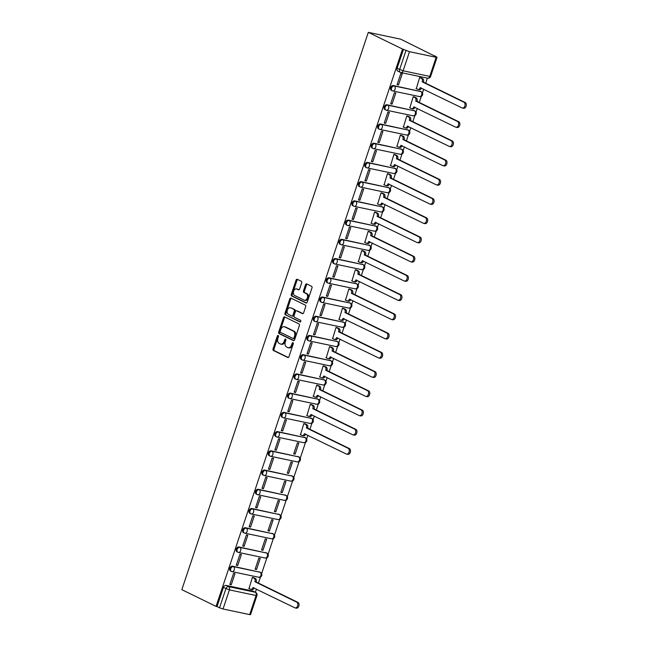 <?xml version="1.0" encoding="UTF-8"?>
<svg xmlns="http://www.w3.org/2000/svg" width="647" height="647" viewBox="0 0 647 647"><rect width="100%" height="100%" fill="white"/><g stroke="black" fill="none" stroke-linecap="round" stroke-linejoin="round"><path stroke-width="0.97" d="M278.186 335.469A0.898 0.607 -78.1 0 0 277.345 336.044L273.042 348.895A1.286 0.873 -78.1 0 0 273.43 350.496L287.769 357.5A1.286 0.873 -78.1 0 0 287.907 357.548A1.286 0.873 -78.1 0 0 288.966 356.675L293.269 343.824A0.898 0.607 -78.1 0 0 292.153 343.274L291.595 344.94A4.117 2.79 -78.1 0 1 288.198 347.722A4.117 2.79 -78.1 0 1 287.753 347.568L286.556 346.986A4.117 2.79 -78.1 0 1 285.303 341.867L285.861 340.209A0.898 0.607 -78.1 0 0 284.745 339.659L284.187 341.325A4.117 2.79 -78.1 0 1 280.798 344.107A4.117 2.79 -78.1 0 1 280.345 343.953L279.156 343.363A4.117 2.79 -78.1 0 1 277.903 338.252L278.453 336.586A0.898 0.607 -78.1 0 0 278.186 335.469M278.485 335.874A0.898 0.607 -78.1 0 0 278.283 336.238L273.98 349.097A1.286 0.873 -78.1 0 0 274.377 350.69L288.303 357.5M293.293 343.104A0.898 0.607 -78.1 0 0 293.091 343.476L292.541 345.142L291.595 344.94M285.893 339.489A0.898 0.607 -78.1 0 0 285.691 339.861L285.133 341.519L284.187 341.325M301.664 282.868A1.286 0.873 -78.1 0 0 301.276 281.267L297.256 279.302A1.286 0.873 -78.1 0 0 297.11 279.253A1.286 0.873 -78.1 0 0 296.051 280.127L291.279 294.401A1.286 0.873 -78.1 0 0 291.668 295.994L305.999 302.998A1.286 0.873 -78.1 0 0 306.144 303.047A1.286 0.873 -78.1 0 0 307.204 302.181L311.975 287.899A1.286 0.873 -78.1 0 0 311.587 286.306L306.727 283.928A1.286 0.873 -78.1 0 0 306.589 283.879A1.286 0.873 -78.1 0 0 305.53 284.753L303.483 290.859A1.286 0.873 -78.1 0 0 303.872 292.46L306.282 293.633A3.437 2.329 -78.1 0 1 307.414 297.636A3.437 2.329 -78.1 0 1 304.494 300.24A3.437 2.329 -78.1 0 1 304.122 300.111L294.684 295.501A3.437 2.329 -78.1 0 1 293.552 291.498A3.437 2.329 -78.1 0 1 296.472 288.902A3.437 2.329 -78.1 0 1 296.852 289.031L298.421 289.799A1.286 0.873 -78.1 0 0 298.558 289.84A1.286 0.873 -78.1 0 0 299.626 288.974L301.664 282.868M368.305 32.35L402.539 49.075L216.066 606.385L181.831 589.66L368.305 32.35L400.614 39.152L434.768 56.095M284.664 316.925A1.286 0.873 -78.1 0 0 284.526 316.876A1.286 0.873 -78.1 0 0 283.467 317.742L278.687 332.024A1.286 0.873 -78.1 0 0 279.075 333.617L293.414 340.621A1.286 0.873 -78.1 0 0 293.552 340.67A1.286 0.873 -78.1 0 0 294.611 339.796L299.391 325.522A1.286 0.873 -78.1 0 0 298.995 323.929L284.664 316.925M284.979 313.213L289.759 298.938A1.286 0.873 -78.1 0 1 290.818 298.065A1.286 0.873 -78.1 0 1 290.956 298.113L305.295 305.117A1.286 0.873 -78.1 0 1 305.683 306.71L303.637 312.825A1.286 0.873 -78.1 0 1 302.578 313.69A1.286 0.873 -78.1 0 1 302.44 313.641L296.625 310.803A1.286 0.873 -78.1 0 0 296.488 310.754A1.286 0.873 -78.1 0 0 295.428 311.628L294.07 315.679A1.286 0.873 -78.1 0 0 294.458 317.273L300.515 320.233A0.898 0.607 -78.1 0 1 299.941 321.923L285.376 314.806A1.286 0.873 -78.1 0 1 284.979 313.213L285.925 313.407L290.697 299.132L289.759 298.938M255.379 592.256L256.447 589.061M258.436 583.101L260.474 577.019M261.631 573.566L266.904 557.795M268.06 554.342L273.341 538.571M274.49 535.118L279.771 519.339M280.927 515.894L286.2 500.115M287.357 496.661L292.638 480.891M293.795 477.437L299.068 461.667M300.224 458.213L305.505 442.435M306.662 438.989L307.907 435.253M309.905 429.284L311.935 423.211M313.091 419.757L314.337 416.021M316.334 410.061L318.373 403.987M319.521 400.533L320.775 396.797M322.772 390.837L324.802 384.763M325.959 381.309L327.204 377.573M329.202 371.613L331.232 365.531M332.388 362.085L333.642 358.349M335.631 352.38L337.669 346.307M338.826 342.853L340.071 339.117M342.069 333.156L344.099 327.083M345.255 323.629L346.509 319.893M348.498 313.932L350.537 307.859M351.685 304.405L352.938 300.669M354.936 294.708L356.966 288.627M358.123 285.173L359.368 281.437M361.366 275.476L363.396 269.403M364.552 265.949L365.806 262.213M367.803 256.252L369.833 250.179M370.99 246.725L372.235 242.989M374.233 237.028L376.263 230.947M377.419 227.501L378.673 223.765M380.662 217.804L382.7 211.723M383.857 208.269L385.102 204.533M387.1 198.572L389.13 192.499M390.287 189.045L391.54 185.309M393.53 179.348L395.568 173.275M396.716 169.821L397.97 166.085M399.967 160.124L401.997 154.043M403.154 150.597L404.399 146.861M406.397 140.892L408.427 134.819M409.583 131.365L410.837 127.629M412.826 121.668L414.864 115.595M416.021 112.141L417.266 108.405M419.264 102.444L421.294 96.371M422.451 92.917L423.704 89.181M425.694 83.22L427.4 78.133M402.539 49.075L409.502 51.687L436.159 57.3L437.016 57.34L434.849 55.877M216.066 606.385L217.004 606.587L223.401 587.476A2.62 1.901 -64 0 1 226.11 585.414L252.759 591.026L255.274 592.248A2.62 1.901 -64 0 1 255.605 592.361L253.09 591.132A2.62 1.901 116 0 0 252.759 591.026M223.029 608.997L249.685 614.61L256.075 595.507L229.418 589.894L223.029 608.997L219.519 607.808L225.916 588.705A2.62 1.901 -64 0 1 228.626 586.643L255.274 592.248A2.62 1.779 -78.1 0 1 256.075 595.507L256.94 595.547A2.62 2.62 0 0 0 255.605 592.361M217.004 606.587L219.519 607.808M256.94 595.547L250.543 614.65L249.685 614.61M253.778 577.739L252.395 577.359L249.038 588.519M231.262 584.783L234.974 573.687L233.559 573.388L229.847 584.484L231.262 584.783L229.96 584.144M237.692 565.551L241.404 554.463L239.988 554.164L236.276 565.26L237.692 565.551L236.39 564.92M256.527 569.522L260.24 558.426L258.824 558.135L255.12 569.223L256.527 569.522L255.233 568.883M244.121 546.327L247.833 535.239L246.426 534.94L242.714 546.028L244.121 546.327L242.827 545.696M262.965 550.298L266.677 539.202L265.262 538.902L261.55 549.999L262.965 550.298L261.663 549.659M250.559 527.103L254.271 516.007L252.856 515.716L249.144 526.804L250.559 527.103L249.257 526.464M269.395 531.066L273.107 519.978L271.691 519.678L267.979 530.766L269.395 531.066L268.093 530.435M256.988 507.879L260.701 496.783L259.293 496.484L255.581 507.58L256.988 507.879L255.694 507.24M275.824 511.842L279.536 500.754L278.129 500.454L274.417 511.542L275.824 511.842L274.53 511.203M263.426 488.647L267.138 477.559L265.723 477.26L262.011 488.356L263.426 488.647L262.124 488.016M282.262 492.618L285.974 481.522L284.559 481.222L280.847 492.318L282.262 492.618L280.96 491.979M269.856 469.423L273.568 458.335L272.152 458.036L268.44 469.124L269.856 469.423L268.554 468.792M288.691 473.386L292.404 462.298L290.996 461.998L287.284 473.094L288.691 473.386L287.397 472.755M276.293 450.199L279.997 439.103L278.59 438.812L274.878 449.9L276.293 450.199L274.991 449.56M295.129 454.162L298.841 443.074L297.426 442.774L293.714 453.862L295.129 454.162L293.827 453.531M282.723 430.975L286.435 419.879L285.02 419.579L281.308 430.676L282.723 430.975L281.421 430.336M305.247 423.931L303.855 423.55L300.499 434.711M289.152 411.743L292.865 400.655L291.457 400.356L287.745 411.452L289.152 411.743L287.858 411.112M311.676 404.707L310.293 404.318L306.929 415.487M295.59 392.519L299.302 381.431L297.887 381.132L294.175 392.219L295.59 392.519L294.288 391.888M318.106 385.475L316.723 385.094L313.366 396.263M302.02 373.295L305.732 362.199L304.316 361.908L300.612 372.995L302.02 373.295L300.726 372.656M324.543 366.251L323.16 365.87L319.796 377.039M308.457 354.071L312.169 342.975L310.754 342.675L307.042 353.772L308.457 354.071L307.155 353.432M330.973 347.027L329.59 346.646L326.234 357.807M314.887 334.839L318.599 323.751L317.184 323.451L313.471 334.548L314.887 334.839L313.585 334.208M337.41 327.803L336.028 327.414L332.663 338.583M321.324 315.615L325.029 304.527L323.621 304.227L319.909 315.315L321.324 315.615L320.022 314.984M343.84 308.57L342.457 308.19L339.101 319.359M327.754 296.391L331.466 285.295L330.051 284.995L326.339 296.091L327.754 296.391L326.452 295.752M350.278 289.346L348.887 288.966L345.53 300.127M334.184 277.167L337.896 266.071L336.489 265.771L332.776 276.867L334.184 277.167L332.89 276.528M356.707 270.123L355.324 269.742L351.96 280.903M340.621 257.935L344.333 246.847L342.918 246.547L339.206 257.635L340.621 257.935L339.319 257.304M363.137 250.89L361.754 250.51L358.398 261.679M347.051 238.711L350.763 227.615L349.348 227.323L345.644 238.411L347.051 238.711L345.749 238.072M369.574 231.666L368.192 231.286L364.827 242.455M353.488 219.487L357.201 208.391L355.785 208.091L352.073 219.187L353.488 219.487L352.186 218.848M376.004 212.442L374.621 212.062L371.265 223.223M359.918 200.255L363.63 189.167L362.215 188.867L358.503 199.963L359.918 200.255L358.616 199.624M382.442 193.218L381.051 192.83L377.694 203.999M366.348 181.031L370.06 169.943L368.653 169.643L364.94 180.731L366.348 181.031L365.054 180.4M388.871 173.986L387.488 173.606L384.132 184.775M372.785 161.807L376.497 150.711L375.082 150.419L371.37 161.507L372.785 161.807L371.483 161.168M395.309 154.762L393.918 154.382L390.562 165.551M379.215 142.583L382.927 131.487L381.52 131.187L377.808 142.283L379.215 142.583L377.921 141.944M401.738 135.538L400.356 135.158L396.991 146.319M385.652 123.351L389.365 112.263L387.949 111.963L384.237 123.059L385.652 123.351L384.35 122.72M408.168 116.314L406.785 115.926L403.429 127.095M392.082 104.127L395.794 93.039L394.379 92.739L390.667 103.827L392.082 104.127L390.78 103.496M414.606 97.082L413.223 96.702L409.858 107.871M398.52 84.903L402.224 73.807L400.817 73.515L397.104 84.603L398.52 84.903L397.218 84.264M421.035 77.858L419.652 77.478L416.296 88.647M393.368 85.533L394.258 85.97A2.62 1.779 101.9 0 1 395.058 89.221A2.62 1.779 101.9 0 1 392.891 90.992A2.62 1.779 101.9 0 1 392.608 90.895A2.62 1.901 -64 0 1 392.284 90.79L391.395 90.354A2.62 1.901 116 0 1 390.739 87.377A2.62 1.901 116 0 1 393.368 85.533L420.914 91.583A2.62 1.901 -64 0 1 421.237 91.688L420.348 91.251A2.62 1.901 116 0 0 420.016 91.146M386.93 104.757L387.828 105.194A2.62 1.779 101.9 0 1 388.621 108.453A2.62 1.779 101.9 0 1 386.461 110.225A2.62 1.779 101.9 0 1 386.178 110.127A2.62 1.901 -64 0 1 385.847 110.014L384.957 109.578A2.62 1.901 116 0 1 384.302 106.609A2.62 1.901 116 0 1 386.93 104.757L414.476 110.807A2.62 1.901 -64 0 1 414.808 110.92L413.91 110.483A2.62 1.901 116 0 0 413.587 110.37M380.501 123.981L381.39 124.418A2.62 1.779 101.9 0 1 382.191 127.677A2.62 1.779 101.9 0 1 380.024 129.449A2.62 1.779 101.9 0 1 379.74 129.351A2.62 1.901 -64 0 1 379.417 129.238L378.527 128.802A2.62 1.901 116 0 1 377.872 125.833A2.62 1.901 116 0 1 380.501 123.981L408.047 130.031A2.62 1.901 -64 0 1 408.37 130.144L407.481 129.707A2.62 1.901 116 0 0 407.157 129.594M374.063 143.213L374.961 143.65A2.62 1.779 101.9 0 1 375.753 146.901A2.62 1.779 101.9 0 1 373.594 148.673A2.62 1.779 101.9 0 1 373.311 148.575A2.62 1.901 -64 0 1 372.987 148.462L372.09 148.026A2.62 1.901 116 0 1 371.443 145.057A2.62 1.901 116 0 1 374.063 143.213L401.617 149.255A2.62 1.901 -64 0 1 401.941 149.368L401.043 148.931A2.62 1.901 116 0 0 400.719 148.818M367.633 162.437L368.523 162.874A2.62 1.779 101.9 0 1 369.324 166.133A2.62 1.779 101.9 0 1 367.164 167.896A2.62 1.779 101.9 0 1 366.873 167.799A2.62 1.901 -64 0 1 366.55 167.694L365.66 167.258A2.62 1.901 116 0 1 365.005 164.281A2.62 1.901 116 0 1 367.633 162.437L395.18 168.487A2.62 1.901 -64 0 1 395.503 168.592L394.613 168.155A2.62 1.901 116 0 0 394.29 168.05M361.204 181.661L362.094 182.098A2.62 1.779 101.9 0 1 362.894 185.357A2.62 1.779 101.9 0 1 360.727 187.129A2.62 1.779 101.9 0 1 360.444 187.032A2.62 1.901 -64 0 1 360.12 186.918L359.222 186.482A2.62 1.901 116 0 1 358.575 183.513A2.62 1.901 116 0 1 361.204 181.661L388.75 187.711A2.62 1.901 -64 0 1 389.073 187.824L388.184 187.387A2.62 1.901 116 0 0 387.852 187.274M354.766 200.885L355.656 201.322A2.62 1.779 101.9 0 1 356.457 204.581A2.62 1.779 101.9 0 1 354.297 206.353A2.62 1.779 101.9 0 1 354.014 206.256A2.62 1.901 -64 0 1 353.683 206.142L352.793 205.706A2.62 1.901 116 0 1 352.138 202.737A2.62 1.901 116 0 1 354.766 200.885L382.312 206.935A2.62 1.901 -64 0 1 382.636 207.048L381.746 206.611A2.62 1.901 116 0 0 381.423 206.498M348.337 220.117L349.226 220.554A2.62 1.779 101.9 0 1 350.027 223.805A2.62 1.779 101.9 0 1 347.86 225.577A2.62 1.779 101.9 0 1 347.576 225.48A2.62 1.901 -64 0 1 347.253 225.366L346.363 224.93A2.62 1.901 116 0 1 345.708 221.961A2.62 1.901 116 0 1 348.337 220.117L375.883 226.159A2.62 1.901 -64 0 1 376.206 226.272L375.317 225.835A2.62 1.901 116 0 0 374.985 225.722M341.899 239.341L342.797 239.778A2.62 1.779 101.9 0 1 343.589 243.037A2.62 1.779 101.9 0 1 341.43 244.809A2.62 1.779 101.9 0 1 341.147 244.703A2.62 1.901 -64 0 1 340.815 244.598L339.926 244.162A2.62 1.901 116 0 1 339.279 241.185A2.62 1.901 116 0 1 341.899 239.341L369.445 245.391A2.62 1.901 -64 0 1 369.777 245.496L368.879 245.067A2.62 1.901 116 0 0 368.555 244.954M335.469 258.565L336.359 259.002A2.62 1.779 101.9 0 1 337.16 262.261A2.62 1.779 101.9 0 1 335 264.033A2.62 1.779 101.9 0 1 334.709 263.936A2.62 1.901 -64 0 1 334.386 263.822L333.496 263.386A2.62 1.901 116 0 1 332.841 260.418A2.62 1.901 116 0 1 335.469 258.565L363.016 264.615A2.62 1.901 -64 0 1 363.339 264.728L362.449 264.291A2.62 1.901 116 0 0 362.126 264.178M329.032 277.789L329.93 278.226A2.62 1.779 101.9 0 1 330.722 281.485A2.62 1.779 101.9 0 1 328.563 283.257A2.62 1.779 101.9 0 1 328.28 283.16A2.62 1.901 -64 0 1 327.956 283.046L327.058 282.61A2.62 1.901 116 0 1 326.411 279.641A2.62 1.901 116 0 1 329.032 277.789L356.586 283.839A2.62 1.901 -64 0 1 356.909 283.952L356.012 283.515A2.62 1.901 116 0 0 355.688 283.402M322.602 297.022L323.492 297.458A2.62 1.779 101.9 0 1 324.293 300.709A2.62 1.779 101.9 0 1 322.133 302.481A2.62 1.779 101.9 0 1 321.842 302.384A2.62 1.901 -64 0 1 321.519 302.27L320.629 301.842A2.62 1.901 116 0 1 319.974 298.865A2.62 1.901 116 0 1 322.602 297.022L350.148 303.063A2.62 1.901 -64 0 1 350.472 303.176L349.582 302.739A2.62 1.901 116 0 0 349.259 302.634M316.173 316.246L317.062 316.682A2.62 1.779 101.9 0 1 317.863 319.942A2.62 1.779 101.9 0 1 315.696 321.713A2.62 1.779 101.9 0 1 315.412 321.608A2.62 1.901 -64 0 1 315.089 321.502L314.191 321.066A2.62 1.901 116 0 1 313.544 318.089A2.62 1.901 116 0 1 316.173 316.246L343.719 322.295A2.62 1.901 -64 0 1 344.042 322.4L343.153 321.971A2.62 1.901 116 0 0 342.821 321.858M309.735 335.469L310.633 335.906A2.62 1.779 101.9 0 1 311.425 339.165A2.62 1.779 101.9 0 1 309.266 340.937A2.62 1.779 101.9 0 1 308.983 340.84A2.62 1.901 -64 0 1 308.651 340.726L307.762 340.29A2.62 1.901 116 0 1 307.107 337.322A2.62 1.901 116 0 1 309.735 335.469L337.281 341.519A2.62 1.901 -64 0 1 337.605 341.632L336.715 341.195A2.62 1.901 116 0 0 336.391 341.082M303.306 354.702L304.195 355.13A2.62 1.779 101.9 0 1 304.996 358.389A2.62 1.779 101.9 0 1 302.828 360.161A2.62 1.779 101.9 0 1 302.545 360.064A2.62 1.901 -64 0 1 302.222 359.95L301.332 359.514A2.62 1.901 116 0 1 300.677 356.546A2.62 1.901 116 0 1 303.306 354.702L330.852 360.743A2.62 1.901 -64 0 1 331.175 360.856L330.285 360.419A2.62 1.901 116 0 0 329.962 360.306M296.868 373.926L297.766 374.362A2.62 1.779 101.9 0 1 298.558 377.613A2.62 1.779 101.9 0 1 296.399 379.385A2.62 1.779 101.9 0 1 296.116 379.288A2.62 1.901 -64 0 1 295.792 379.174L294.895 378.746A2.62 1.901 116 0 1 294.248 375.77A2.62 1.901 116 0 1 296.868 373.926L324.414 379.975A2.62 1.901 -64 0 1 324.745 380.08L323.848 379.643A2.62 1.901 116 0 0 323.524 379.538M290.438 393.15L291.328 393.586A2.62 1.779 101.9 0 1 292.129 396.846A2.62 1.779 101.9 0 1 289.969 398.617A2.62 1.779 101.9 0 1 289.678 398.52A2.62 1.901 -64 0 1 289.355 398.406L288.465 397.97A2.62 1.901 116 0 1 287.81 395.002A2.62 1.901 116 0 1 290.438 393.15L317.984 399.199A2.62 1.901 -64 0 1 318.308 399.312L317.418 398.875A2.62 1.901 116 0 0 317.095 398.762M284.001 412.374L284.898 412.81A2.62 1.779 101.9 0 1 285.691 416.07A2.62 1.779 101.9 0 1 283.532 417.841A2.62 1.779 101.9 0 1 283.249 417.744A2.62 1.901 -64 0 1 282.925 417.63L282.027 417.194A2.62 1.901 116 0 1 281.38 414.226A2.62 1.901 116 0 1 284.001 412.374L311.555 418.423A2.62 1.901 -64 0 1 311.878 418.536L310.981 418.099A2.62 1.901 116 0 0 310.657 417.986M277.571 431.606L278.461 432.042A2.62 1.779 101.9 0 1 279.261 435.294A2.62 1.779 101.9 0 1 277.102 437.065A2.62 1.779 101.9 0 1 276.811 436.968A2.62 1.901 -64 0 1 276.487 436.854L275.598 436.418A2.62 1.901 116 0 1 274.943 433.45A2.62 1.901 116 0 1 277.571 431.606L305.117 437.647A2.62 1.901 -64 0 1 305.441 437.76L304.551 437.323A2.62 1.901 116 0 0 304.227 437.21M271.142 450.83L272.031 451.266A2.62 1.779 101.9 0 1 272.832 454.526A2.62 1.779 101.9 0 1 270.664 456.289A2.62 1.779 101.9 0 1 270.381 456.192A2.62 1.901 -64 0 1 270.058 456.086L269.168 455.65A2.62 1.901 116 0 1 268.513 452.674A2.62 1.901 116 0 1 271.142 450.83L298.688 456.879A2.62 1.901 -64 0 1 299.011 456.984L298.121 456.547A2.62 1.901 116 0 0 297.79 456.442M264.704 470.054L265.602 470.49A2.62 1.779 101.9 0 1 266.394 473.75A2.62 1.779 101.9 0 1 264.235 475.521A2.62 1.779 101.9 0 1 263.952 475.424A2.62 1.901 -64 0 1 263.62 475.31L262.731 474.874A2.62 1.901 116 0 1 262.075 471.906A2.62 1.901 116 0 1 264.704 470.054L292.25 476.103A2.62 1.901 -64 0 1 292.581 476.216L291.684 475.78A2.62 1.901 116 0 0 291.36 475.666M258.274 489.278L259.164 489.714A2.62 1.779 101.9 0 1 259.965 492.974A2.62 1.779 101.9 0 1 257.797 494.745A2.62 1.779 101.9 0 1 257.514 494.648A2.62 1.901 -64 0 1 257.191 494.534L256.301 494.098A2.62 1.901 116 0 1 255.646 491.13A2.62 1.901 116 0 1 258.274 489.278L285.82 495.327A2.62 1.901 -64 0 1 286.144 495.44L285.254 495.004A2.62 1.901 116 0 0 284.931 494.89M251.837 508.51L252.734 508.946A2.62 1.779 101.9 0 1 253.527 512.198A2.62 1.779 101.9 0 1 251.368 513.969A2.62 1.779 101.9 0 1 251.085 513.872A2.62 1.901 -64 0 1 250.761 513.758L249.863 513.322A2.62 1.901 116 0 1 249.216 510.354A2.62 1.901 116 0 1 251.837 508.51L279.391 514.551A2.62 1.901 -64 0 1 279.714 514.664L278.817 514.228A2.62 1.901 116 0 0 278.493 514.114M245.407 527.734L246.297 528.17A2.62 1.779 101.9 0 1 247.097 531.43A2.62 1.779 101.9 0 1 244.938 533.201A2.62 1.779 101.9 0 1 244.647 533.096A2.62 1.901 -64 0 1 244.323 532.991L243.434 532.554A2.62 1.901 116 0 1 242.779 529.578A2.62 1.901 116 0 1 245.407 527.734L272.953 533.783A2.62 1.901 -64 0 1 273.277 533.888L272.387 533.452A2.62 1.901 116 0 0 272.063 533.346M238.978 546.958L239.867 547.394A2.62 1.779 101.9 0 1 240.668 550.654A2.62 1.779 101.9 0 1 238.5 552.425A2.62 1.779 101.9 0 1 238.217 552.328A2.62 1.901 -64 0 1 237.894 552.214L236.996 551.778A2.62 1.901 116 0 1 236.349 548.81A2.62 1.901 116 0 1 238.978 546.958L266.524 553.007A2.62 1.901 -64 0 1 266.847 553.12L265.957 552.684A2.62 1.901 116 0 0 265.626 552.57M232.54 566.182L233.43 566.618A2.62 1.779 101.9 0 1 234.23 569.878A2.62 1.779 101.9 0 1 232.071 571.649A2.62 1.779 101.9 0 1 231.78 571.552A2.62 1.901 -64 0 1 231.456 571.438L230.567 571.002A2.62 1.901 116 0 1 229.911 568.034A2.62 1.901 116 0 1 232.54 566.182L260.086 572.231A2.62 1.901 -64 0 1 260.409 572.344L259.52 571.908A2.62 1.901 116 0 0 259.196 571.794M403.485 49.269L397.088 68.372A2.62 1.901 116 0 0 397.824 71.121L400.339 72.351A2.62 1.901 -64 0 1 399.603 69.601L405.993 50.498M280.798 344.107L281.736 344.301A4.117 2.79 -78.1 0 0 285.133 341.519M288.198 347.722L289.144 347.924A4.117 2.79 -78.1 0 0 292.541 345.142M285.068 317.119A1.286 0.873 -78.1 0 0 284.405 317.944L279.625 332.218A1.286 0.873 -78.1 0 0 280.022 333.82L293.948 340.621M280.248 331.232A0.898 0.607 -78.1 0 0 280.523 332.356L293.099 338.502A0.898 0.607 -78.1 0 0 293.94 337.928L294.531 336.173A4.117 2.79 -78.1 0 0 293.277 331.054L284.68 326.856A4.117 2.79 -78.1 0 0 284.227 326.703A4.117 2.79 -78.1 0 0 280.83 329.477L280.248 331.232M293.301 338.543L294.045 338.696A0.898 0.607 -78.1 0 0 294.886 338.122L293.94 337.928M284.227 326.703L285.173 326.897A4.117 2.79 -78.1 0 1 285.618 327.05L294.223 331.256A4.117 2.79 -78.1 0 1 295.469 336.367L294.886 338.122M291.36 298.307A1.286 0.873 -78.1 0 0 290.697 299.132M302.974 313.641L297.563 311.005A1.286 0.873 -78.1 0 0 297.426 310.956A1.286 0.873 -78.1 0 0 297.28 310.94M300.402 321.882L285.376 314.806M290.592 307.859A3.437 2.329 -78.1 0 0 290.22 307.729A3.437 2.329 -78.1 0 0 287.3 310.334A3.437 2.329 -78.1 0 0 288.425 314.329L291.757 315.954A1.286 0.873 -78.1 0 0 291.894 316.003A1.286 0.873 -78.1 0 0 292.954 315.129L294.312 311.078A1.286 0.873 -78.1 0 0 293.916 309.484L291.538 308.053A3.437 2.329 -78.1 0 0 291.158 307.923L290.22 307.729M292.04 316.011L292.695 316.148A1.286 0.873 -78.1 0 0 292.832 316.197A1.286 0.873 -78.1 0 0 293.892 315.332L292.954 315.129M291.538 308.053L294.862 309.678A1.286 0.873 -78.1 0 1 295.25 311.28L293.892 315.332M285.925 313.407A1.286 0.873 -78.1 0 0 286.314 315.008M296.472 288.902L297.418 289.096A3.437 2.329 -78.1 0 1 297.79 289.225L298.954 289.799M304.494 300.24L305.433 300.434A3.437 2.329 -78.1 0 0 308.36 297.83A3.437 2.329 -78.1 0 0 307.228 293.835L306.282 293.633M307.131 284.13A1.286 0.873 -78.1 0 0 306.468 284.947L304.422 291.061A1.286 0.873 -78.1 0 0 304.818 292.654L307.228 293.835M297.66 279.496A1.286 0.873 -78.1 0 0 296.997 280.321L292.218 294.595A1.286 0.873 -78.1 0 0 292.606 296.197L306.541 302.998M253.454 577.577L255.395 578.531A2.62 1.779 101.9 0 1 256.196 581.782L254.967 581.532A2.62 1.779 -78.1 0 0 254.174 578.272L252.379 577.399M248.715 588.366L250.502 589.239A2.62 1.779 -78.1 0 0 250.785 589.336A2.62 1.779 -78.1 0 0 252.953 587.565L294.789 607.792A3.009 2.046 -78.1 0 0 295.121 607.905A3.009 2.046 -78.1 0 0 297.677 605.624A3.009 2.046 -78.1 0 0 296.69 602.122L254.91 581.71M256.131 581.968L297.911 602.381A3.009 2.046 101.9 0 1 298.906 605.883A3.009 2.046 101.9 0 1 296.342 608.164L295.121 607.905M254.134 587.929A2.62 1.779 101.9 0 1 252.015 589.595L250.785 589.336M304.923 423.769L306.864 424.723A2.62 1.779 101.9 0 1 307.657 427.974L306.435 427.716A2.62 1.779 -78.1 0 0 305.635 424.464L303.847 423.591M300.176 434.558L301.963 435.431A2.62 1.779 -78.1 0 0 302.254 435.528A2.62 1.779 -78.1 0 0 304.413 433.757L346.25 453.984A3.009 2.046 -78.1 0 0 346.582 454.097A3.009 2.046 -78.1 0 0 349.145 451.816A3.009 2.046 -78.1 0 0 348.151 448.314L306.371 427.902M307.6 428.16L349.372 448.573A3.009 2.046 101.9 0 1 350.367 452.075A3.009 2.046 101.9 0 1 347.803 454.356L346.582 454.097M305.602 434.121A2.62 1.779 101.9 0 1 303.475 435.787L302.254 435.528M311.353 404.545L313.294 405.491A2.62 1.779 101.9 0 1 314.094 408.75L312.865 408.492A2.62 1.779 -78.1 0 0 312.072 405.232L310.277 404.359M306.605 415.334L308.401 416.207A2.62 1.779 -78.1 0 0 308.684 416.304A2.62 1.779 -78.1 0 0 310.843 414.533L352.688 434.752A3.009 2.046 -78.1 0 0 353.011 434.865A3.009 2.046 -78.1 0 0 355.575 432.592A3.009 2.046 -78.1 0 0 354.58 429.082L312.808 408.678M314.03 408.936L355.81 429.341A3.009 2.046 101.9 0 1 356.796 432.843A3.009 2.046 101.9 0 1 354.241 435.124L353.011 434.865M312.032 414.897A2.62 1.779 101.9 0 1 309.905 416.563L308.684 416.304M317.782 385.321L319.723 386.267A2.62 1.779 101.9 0 1 320.524 389.526L319.303 389.268A2.62 1.779 -78.1 0 0 318.502 386.008L316.715 385.135M313.043 396.101L314.83 396.975A2.62 1.779 -78.1 0 0 315.113 397.08A2.62 1.779 -78.1 0 0 317.281 395.309L359.117 415.528A3.009 2.046 -78.1 0 0 359.449 415.641A3.009 2.046 -78.1 0 0 362.005 413.36A3.009 2.046 -78.1 0 0 361.018 409.858L319.238 389.454M320.459 389.712L362.239 410.117A3.009 2.046 101.9 0 1 363.234 413.619A3.009 2.046 101.9 0 1 360.67 415.9L359.449 415.641M318.47 395.673A2.62 1.779 101.9 0 1 316.343 397.331L315.113 397.08M324.22 366.089L326.161 367.043A2.62 1.779 101.9 0 1 326.953 370.294L325.732 370.044A2.62 1.779 -78.1 0 0 324.931 366.784L323.144 365.911M319.472 376.877L321.268 377.751A2.62 1.779 -78.1 0 0 321.551 377.848A2.62 1.779 -78.1 0 0 323.71 376.077L365.555 396.304A3.009 2.046 -78.1 0 0 365.878 396.417A3.009 2.046 -78.1 0 0 368.442 394.136A3.009 2.046 -78.1 0 0 367.447 390.634L325.667 370.221M326.897 370.48L368.677 390.893A3.009 2.046 101.9 0 1 369.663 394.395A3.009 2.046 101.9 0 1 367.108 396.676L365.878 396.417M324.899 376.441A2.62 1.779 101.9 0 1 322.772 378.107L321.551 377.848M330.649 346.865L332.59 347.811A2.62 1.779 101.9 0 1 333.391 351.07L332.162 350.811A2.62 1.779 -78.1 0 0 331.369 347.56L329.574 346.679M325.91 357.654L327.697 358.527A2.62 1.779 -78.1 0 0 327.98 358.624A2.62 1.779 -78.1 0 0 330.148 356.853L371.985 377.08A3.009 2.046 -78.1 0 0 372.316 377.193A3.009 2.046 -78.1 0 0 374.872 374.912A3.009 2.046 -78.1 0 0 373.885 371.41L332.105 350.998M333.326 351.256L375.106 371.669A3.009 2.046 101.9 0 1 376.101 375.171A3.009 2.046 101.9 0 1 373.537 377.444L372.316 377.193M331.329 357.217A2.62 1.779 101.9 0 1 329.21 358.883L327.98 358.624M337.087 327.641L339.028 328.587A2.62 1.779 101.9 0 1 339.821 331.846L338.599 331.587A2.62 1.779 -78.1 0 0 337.799 328.328L336.011 327.455M332.34 338.421L334.127 339.303A2.62 1.779 -78.1 0 0 334.418 339.4A2.62 1.779 -78.1 0 0 336.577 337.629L378.422 357.848A3.009 2.046 -78.1 0 0 378.746 357.961A3.009 2.046 -78.1 0 0 381.309 355.688A3.009 2.046 -78.1 0 0 380.315 352.178L338.535 331.774M339.764 332.032L381.544 352.437A3.009 2.046 101.9 0 1 382.531 355.939A3.009 2.046 101.9 0 1 379.975 358.22L378.746 357.961M337.766 337.993A2.62 1.779 101.9 0 1 335.639 339.659L334.418 339.4M343.517 308.417L345.458 309.363A2.62 1.779 101.9 0 1 346.258 312.622L345.029 312.364A2.62 1.779 -78.1 0 0 344.236 309.104L342.441 308.231M338.777 319.197L340.565 320.071A2.62 1.779 -78.1 0 0 340.848 320.168A2.62 1.779 -78.1 0 0 343.007 318.405L384.852 338.624A3.009 2.046 -78.1 0 0 385.183 338.737A3.009 2.046 -78.1 0 0 387.739 336.456A3.009 2.046 -78.1 0 0 386.752 332.954L344.972 312.55M346.194 312.808L387.974 333.213A3.009 2.046 101.9 0 1 388.96 336.715A3.009 2.046 101.9 0 1 386.405 338.996L385.183 338.737M344.196 318.769A2.62 1.779 101.9 0 1 342.077 320.427L340.848 320.168M349.946 289.185L351.887 290.139A2.62 1.779 101.9 0 1 352.688 293.39L351.467 293.14A2.62 1.779 -78.1 0 0 350.666 289.88L348.879 289.007M345.207 299.973L346.994 300.847A2.62 1.779 -78.1 0 0 347.285 300.944A2.62 1.779 -78.1 0 0 349.445 299.173L391.281 319.4A3.009 2.046 -78.1 0 0 391.613 319.513A3.009 2.046 -78.1 0 0 394.169 317.232A3.009 2.046 -78.1 0 0 393.182 313.73L351.402 293.317M352.623 293.576L394.403 313.989A3.009 2.046 101.9 0 1 395.398 317.491A3.009 2.046 101.9 0 1 392.834 319.772L391.613 319.513M350.634 299.537A2.62 1.779 101.9 0 1 348.507 301.203L347.285 300.944M356.384 269.961L358.325 270.907A2.62 1.779 101.9 0 1 359.125 274.166L357.896 273.907A2.62 1.779 -78.1 0 0 357.104 270.656L355.308 269.775M351.636 280.749L353.432 281.623A2.62 1.779 -78.1 0 0 353.715 281.72A2.62 1.779 -78.1 0 0 355.874 279.949L397.719 300.176A3.009 2.046 -78.1 0 0 398.042 300.289A3.009 2.046 -78.1 0 0 400.606 298.008A3.009 2.046 -78.1 0 0 399.611 294.506L357.84 274.093M359.061 274.352L400.841 294.757A3.009 2.046 101.9 0 1 401.827 298.267A3.009 2.046 101.9 0 1 399.272 300.54L398.042 300.289M357.063 280.313A2.62 1.779 101.9 0 1 354.936 281.979L353.715 281.72M362.813 250.737L364.754 251.683A2.62 1.779 101.9 0 1 365.555 254.942L364.334 254.683A2.62 1.779 -78.1 0 0 363.533 251.424L361.746 250.551M358.074 261.517L359.861 262.399A2.62 1.779 -78.1 0 0 360.144 262.496A2.62 1.779 -78.1 0 0 362.312 260.725L404.149 280.944A3.009 2.046 -78.1 0 0 404.48 281.057A3.009 2.046 -78.1 0 0 407.036 278.776A3.009 2.046 -78.1 0 0 406.049 275.274L364.269 254.869M365.49 255.128L407.27 275.533A3.009 2.046 101.9 0 1 408.265 279.035A3.009 2.046 101.9 0 1 405.701 281.316L404.48 281.057M363.493 261.089A2.62 1.779 101.9 0 1 361.374 262.755L360.144 262.496M369.251 231.513L371.192 232.459A2.62 1.779 101.9 0 1 371.985 235.718L370.763 235.459A2.62 1.779 -78.1 0 0 369.963 232.2L368.175 231.327M364.504 242.293L366.299 243.167A2.62 1.779 -78.1 0 0 366.582 243.264A2.62 1.779 -78.1 0 0 368.741 241.493L410.586 261.72A3.009 2.046 -78.1 0 0 410.91 261.833A3.009 2.046 -78.1 0 0 413.473 259.552A3.009 2.046 -78.1 0 0 412.479 256.05L370.699 235.645M371.928 235.896L413.708 256.309A3.009 2.046 101.9 0 1 414.695 259.811A3.009 2.046 101.9 0 1 412.139 262.092L410.91 261.833M369.93 241.865A2.62 1.779 101.9 0 1 367.803 243.523L366.582 243.264M375.681 212.281L377.622 213.235A2.62 1.779 101.9 0 1 378.422 216.486L377.193 216.227A2.62 1.779 -78.1 0 0 376.4 212.976L374.605 212.103M370.941 223.069L372.729 223.943A2.62 1.779 -78.1 0 0 373.012 224.04A2.62 1.779 -78.1 0 0 375.179 222.269L417.016 242.496A3.009 2.046 -78.1 0 0 417.347 242.609A3.009 2.046 -78.1 0 0 419.903 240.328A3.009 2.046 -78.1 0 0 418.916 236.826L377.136 216.413M378.358 216.672L420.138 237.085A3.009 2.046 101.9 0 1 421.132 240.587A3.009 2.046 101.9 0 1 418.569 242.868L417.347 242.609M376.36 222.633A2.62 1.779 101.9 0 1 374.241 224.299L373.012 224.04M382.118 193.057L384.059 194.003A2.62 1.779 101.9 0 1 384.852 197.262L383.631 197.003A2.62 1.779 -78.1 0 0 382.83 193.744L381.043 192.871M377.371 203.845L379.158 204.719A2.62 1.779 -78.1 0 0 379.449 204.816A2.62 1.779 -78.1 0 0 381.609 203.045L423.453 223.272A3.009 2.046 -78.1 0 0 423.777 223.377A3.009 2.046 -78.1 0 0 426.341 221.104A3.009 2.046 -78.1 0 0 425.346 217.602L383.566 197.189M384.795 197.448L426.567 217.853A3.009 2.046 101.9 0 1 427.562 221.363A3.009 2.046 101.9 0 1 424.998 223.636L423.777 223.377M382.798 203.409A2.62 1.779 101.9 0 1 380.671 205.075L379.449 204.816M388.548 173.833L390.489 174.779A2.62 1.779 101.9 0 1 391.289 178.038L390.06 177.779A2.62 1.779 -78.1 0 0 389.268 174.52L387.472 173.647M383.8 184.613L385.596 185.487A2.62 1.779 -78.1 0 0 385.879 185.592A2.62 1.779 -78.1 0 0 388.038 183.821L429.883 204.04A3.009 2.046 -78.1 0 0 430.206 204.153A3.009 2.046 -78.1 0 0 432.77 201.872A3.009 2.046 -78.1 0 0 431.775 198.37L390.004 177.965M391.225 178.224L433.005 198.629A3.009 2.046 101.9 0 1 433.991 202.131A3.009 2.046 101.9 0 1 431.436 204.412L430.206 204.153M389.227 184.185A2.62 1.779 101.9 0 1 387.1 185.843L385.879 185.592M394.977 154.609L396.918 155.555A2.62 1.779 101.9 0 1 397.719 158.814L396.498 158.555A2.62 1.779 -78.1 0 0 395.697 155.296L393.91 154.423M390.238 165.389L392.025 166.263A2.62 1.779 -78.1 0 0 392.317 166.36A2.62 1.779 -78.1 0 0 394.476 164.589L436.313 184.816A3.009 2.046 -78.1 0 0 436.644 184.929A3.009 2.046 -78.1 0 0 439.2 182.648A3.009 2.046 -78.1 0 0 438.213 179.146L396.433 158.741M397.654 158.992L439.434 179.405A3.009 2.046 101.9 0 1 440.429 182.907A3.009 2.046 101.9 0 1 437.865 185.188L436.644 184.929M395.665 164.953A2.62 1.779 101.9 0 1 393.538 166.619L392.317 166.36M401.415 135.377L403.356 136.331A2.62 1.779 101.9 0 1 404.157 139.582L402.927 139.323A2.62 1.779 -78.1 0 0 402.127 136.072L400.339 135.199M396.668 146.165L398.463 147.039A2.62 1.779 -78.1 0 0 398.746 147.136A2.62 1.779 -78.1 0 0 400.905 145.365L442.75 165.592A3.009 2.046 -78.1 0 0 443.074 165.705A3.009 2.046 -78.1 0 0 445.637 163.424A3.009 2.046 -78.1 0 0 444.643 159.922L402.863 139.509M404.092 139.768L445.872 160.181A3.009 2.046 101.9 0 1 446.859 163.683A3.009 2.046 101.9 0 1 444.303 165.964L443.074 165.705M402.094 145.729A2.62 1.779 101.9 0 1 399.967 147.395L398.746 147.136M407.845 116.153L409.786 117.099A2.62 1.779 101.9 0 1 410.586 120.358L409.365 120.099A2.62 1.779 -78.1 0 0 408.564 116.84L406.777 115.967M403.105 126.941L404.893 127.815A2.62 1.779 -78.1 0 0 405.176 127.912A2.62 1.779 -78.1 0 0 407.343 126.141L449.18 146.359A3.009 2.046 -78.1 0 0 449.511 146.473A3.009 2.046 -78.1 0 0 452.067 144.2A3.009 2.046 -78.1 0 0 451.08 140.69L409.3 120.285M410.522 120.544L452.302 140.949A3.009 2.046 101.9 0 1 453.296 144.451A3.009 2.046 101.9 0 1 450.733 146.732L449.511 146.473M408.524 126.505A2.62 1.779 101.9 0 1 406.405 128.171L405.176 127.912M414.282 96.929L416.223 97.875A2.62 1.779 101.9 0 1 417.016 101.134L415.795 100.875A2.62 1.779 -78.1 0 0 414.994 97.616L413.207 96.743M409.535 107.709L411.33 108.583A2.62 1.779 -78.1 0 0 411.613 108.688A2.62 1.779 -78.1 0 0 413.773 106.917L455.617 127.135A3.009 2.046 -78.1 0 0 455.941 127.249A3.009 2.046 -78.1 0 0 458.505 124.968A3.009 2.046 -78.1 0 0 457.51 121.466L415.73 101.061M416.959 101.32L458.739 121.725A3.009 2.046 101.9 0 1 459.726 125.227A3.009 2.046 101.9 0 1 457.17 127.508L455.941 127.249M414.962 107.281A2.62 1.779 101.9 0 1 412.835 108.939L411.613 108.688M420.712 77.697L422.653 78.651A2.62 1.779 101.9 0 1 423.453 81.91L422.224 81.651A2.62 1.779 -78.1 0 0 421.432 78.392L419.636 77.519M415.972 88.485L417.76 89.359A2.62 1.779 -78.1 0 0 418.043 89.456A2.62 1.779 -78.1 0 0 420.21 87.685L462.047 107.912A3.009 2.046 -78.1 0 0 462.379 108.025A3.009 2.046 -78.1 0 0 464.934 105.744A3.009 2.046 -78.1 0 0 463.948 102.242L422.167 81.829M423.389 82.088L465.169 102.501A3.009 2.046 101.9 0 1 466.163 106.003A3.009 2.046 101.9 0 1 463.6 108.284L462.379 108.025M421.391 88.049A2.62 1.779 101.9 0 1 419.272 89.715L418.043 89.456M278.283 336.238L277.345 336.044M293.091 343.476L292.153 343.274M285.691 339.861L284.745 339.659M409.502 51.687L403.113 70.79L429.762 76.403L436.159 57.3M226.11 585.414L228.626 586.643A2.62 1.779 -78.1 0 1 229.418 589.894L223.401 587.476M419.264 96.508A2.62 1.779 -78.1 0 0 419.547 96.605L392.891 90.992A2.62 2.62 0 0 1 392.284 90.79A2.62 1.901 -64 0 1 391.629 87.814A2.62 1.901 -64 0 1 394.258 85.97L420.914 91.583A2.62 1.779 101.9 0 1 421.707 94.834A2.62 1.779 -78.1 0 1 419.547 96.605A2.62 2.62 0 0 0 421.237 91.688M412.826 115.732A2.62 1.779 -78.1 0 0 413.118 115.829L386.461 110.225A2.62 2.62 0 0 1 385.847 110.014A2.62 1.901 -64 0 1 385.2 107.038A2.62 1.901 -64 0 1 387.828 105.194L414.476 110.807A2.62 1.779 101.9 0 1 415.277 114.066A2.62 1.779 -78.1 0 1 413.118 115.829A2.62 2.62 0 0 0 414.808 110.92M406.397 134.964A2.62 1.779 -78.1 0 0 406.68 135.061L380.024 129.449A2.62 2.62 0 0 1 379.417 129.238A2.62 1.901 -64 0 1 378.762 126.27A2.62 1.901 -64 0 1 381.39 124.418L408.047 130.031A2.62 1.779 101.9 0 1 408.847 133.29A2.62 1.779 -78.1 0 1 406.68 135.061A2.62 2.62 0 0 0 408.37 130.144M399.967 154.188A2.62 1.779 -78.1 0 0 400.25 154.285L373.594 148.673A2.62 2.62 0 0 1 372.987 148.462A2.62 1.901 -64 0 1 372.332 145.494A2.62 1.901 -64 0 1 374.961 143.65L401.617 149.255A2.62 1.779 101.9 0 1 402.41 152.514A2.62 1.779 -78.1 0 1 400.25 154.285A2.62 2.62 0 0 0 401.941 149.368M393.53 173.412A2.62 1.779 -78.1 0 0 393.813 173.509L367.164 167.896A2.62 2.62 0 0 1 366.55 167.694A2.62 1.901 -64 0 1 365.903 164.718A2.62 1.901 -64 0 1 368.523 162.874L395.18 168.487A2.62 1.779 101.9 0 1 395.98 171.738A2.62 1.779 -78.1 0 1 393.813 173.509A2.62 2.62 0 0 0 395.503 168.592M387.1 192.636A2.62 1.779 -78.1 0 0 387.383 192.741L360.727 187.129A2.62 2.62 0 0 1 360.12 186.918A2.62 1.901 -64 0 1 359.465 183.95A2.62 1.901 -64 0 1 362.094 182.098L388.75 187.711A2.62 1.779 101.9 0 1 389.543 190.97A2.62 1.779 -78.1 0 1 387.383 192.741A2.62 2.62 0 0 0 389.073 187.824M380.662 211.868A2.62 1.779 -78.1 0 0 380.954 211.965L354.297 206.353A2.62 2.62 0 0 1 353.683 206.142A2.62 1.901 -64 0 1 353.036 203.174A2.62 1.901 -64 0 1 355.656 201.322L382.312 206.935A2.62 1.779 101.9 0 1 383.113 210.194A2.62 1.779 -78.1 0 1 380.954 211.965A2.62 2.62 0 0 0 382.636 207.048M374.233 231.092A2.62 1.779 -78.1 0 0 374.516 231.189L347.86 225.577A2.62 2.62 0 0 1 347.253 225.366A2.62 1.901 -64 0 1 346.598 222.398A2.62 1.901 -64 0 1 349.226 220.554L375.883 226.159A2.62 1.779 101.9 0 1 376.675 229.418A2.62 1.779 -78.1 0 1 374.516 231.189A2.62 2.62 0 0 0 376.206 226.272M367.795 250.316A2.62 1.779 -78.1 0 0 368.086 250.413L341.43 244.809A2.62 2.62 0 0 1 340.815 244.598A2.62 1.901 -64 0 1 340.168 241.622A2.62 1.901 -64 0 1 342.797 239.778L369.445 245.391A2.62 1.779 101.9 0 1 370.246 248.642A2.62 1.779 -78.1 0 1 368.086 250.413A2.62 2.62 0 0 0 369.777 245.496M361.366 269.54A2.62 1.779 -78.1 0 0 361.649 269.645L335 264.033A2.62 2.62 0 0 1 334.386 263.822A2.62 1.901 -64 0 1 333.731 260.854A2.62 1.901 -64 0 1 336.359 259.002L363.016 264.615A2.62 1.779 101.9 0 1 363.816 267.874A2.62 1.779 -78.1 0 1 361.649 269.645A2.62 2.62 0 0 0 363.339 264.728M354.936 288.772A2.62 1.779 -78.1 0 0 355.219 288.869L328.563 283.257A2.62 2.62 0 0 1 327.956 283.046A2.62 1.901 -64 0 1 327.301 280.078A2.62 1.901 -64 0 1 329.93 278.226L356.586 283.839A2.62 1.779 101.9 0 1 357.379 287.098A2.62 1.779 -78.1 0 1 355.219 288.869A2.62 2.62 0 0 0 356.909 283.952M348.498 307.996A2.62 1.779 -78.1 0 0 348.782 308.093L322.133 302.481A2.62 2.62 0 0 1 321.519 302.27A2.62 1.901 -64 0 1 320.872 299.302A2.62 1.901 -64 0 1 323.492 297.458L350.148 303.063A2.62 1.779 101.9 0 1 350.949 306.322A2.62 1.779 -78.1 0 1 348.782 308.093A2.62 2.62 0 0 0 350.472 303.176M342.069 327.22A2.62 1.779 -78.1 0 0 342.352 327.317L315.696 321.713A2.62 2.62 0 0 1 315.089 321.502A2.62 1.901 -64 0 1 314.434 318.526A2.62 1.901 -64 0 1 317.062 316.682L343.719 322.295A2.62 1.779 101.9 0 1 344.511 325.546A2.62 1.779 -78.1 0 1 342.352 327.317A2.62 2.62 0 0 0 344.042 322.4M335.631 346.452A2.62 1.779 -78.1 0 0 335.922 346.549L309.266 340.937A2.62 2.62 0 0 1 308.651 340.726A2.62 1.901 -64 0 1 308.004 337.758A2.62 1.901 -64 0 1 310.633 335.906L337.281 341.519A2.62 1.779 101.9 0 1 338.082 344.778A2.62 1.779 -78.1 0 1 335.922 346.549A2.62 2.62 0 0 0 337.605 341.632M329.202 365.676A2.62 1.779 -78.1 0 0 329.485 365.773L302.828 360.161A2.62 2.62 0 0 1 302.222 359.95A2.62 1.901 -64 0 1 301.567 356.982A2.62 1.901 -64 0 1 304.195 355.13L330.852 360.743A2.62 1.779 101.9 0 1 331.652 364.002A2.62 1.779 -78.1 0 1 329.485 365.773A2.62 2.62 0 0 0 331.175 360.856M322.772 384.9A2.62 1.779 -78.1 0 0 323.055 384.997L296.399 379.385A2.62 2.62 0 0 1 295.792 379.174A2.62 1.901 -64 0 1 295.137 376.206A2.62 1.901 -64 0 1 297.766 374.362L324.414 379.975A2.62 1.779 101.9 0 1 325.215 383.226A2.62 1.779 -78.1 0 1 323.055 384.997A2.62 2.62 0 0 0 324.745 380.08M316.334 404.124A2.62 1.779 -78.1 0 0 316.618 404.221L289.969 398.617A2.62 2.62 0 0 1 289.355 398.406A2.62 1.901 -64 0 1 288.708 395.43A2.62 1.901 -64 0 1 291.328 393.586L317.984 399.199A2.62 1.779 101.9 0 1 318.785 402.458A2.62 1.779 -78.1 0 1 316.618 404.221A2.62 2.62 0 0 0 318.308 399.312M309.905 423.356A2.62 1.779 -78.1 0 0 310.188 423.453L283.532 417.841A2.62 2.62 0 0 1 282.925 417.63A2.62 1.901 -64 0 1 282.27 414.662A2.62 1.901 -64 0 1 284.898 412.81L311.555 418.423A2.62 1.779 101.9 0 1 312.347 421.682A2.62 1.779 -78.1 0 1 310.188 423.453A2.62 2.62 0 0 0 311.878 418.536M303.467 442.58A2.62 1.779 -78.1 0 0 303.758 442.677L277.102 437.065A2.62 2.62 0 0 1 276.487 436.854A2.62 1.901 -64 0 1 275.84 433.886A2.62 1.901 -64 0 1 278.461 432.042L305.117 437.647A2.62 1.779 101.9 0 1 305.918 440.906A2.62 1.779 -78.1 0 1 303.758 442.677A2.62 2.62 0 0 0 305.441 437.76M297.038 461.804A2.62 1.779 -78.1 0 0 297.321 461.901L270.664 456.289A2.62 2.62 0 0 1 270.058 456.086A2.62 1.901 -64 0 1 269.403 453.11A2.62 1.901 -64 0 1 272.031 451.266L298.688 456.879A2.62 1.779 101.9 0 1 299.48 460.13A2.62 1.779 -78.1 0 1 297.321 461.901A2.62 2.62 0 0 0 299.011 456.984M290.6 481.028A2.62 1.779 -78.1 0 0 290.891 481.133L264.235 475.521A2.62 2.62 0 0 1 263.62 475.31A2.62 1.901 -64 0 1 262.973 472.334A2.62 1.901 -64 0 1 265.602 470.49L292.25 476.103A2.62 1.779 101.9 0 1 293.051 479.362A2.62 1.779 -78.1 0 1 290.891 481.133A2.62 2.62 0 0 0 292.581 476.216M284.17 500.26A2.62 1.779 -78.1 0 0 284.454 500.357L257.797 494.745A2.62 2.62 0 0 1 257.191 494.534A2.62 1.901 -64 0 1 256.535 491.566A2.62 1.901 -64 0 1 259.164 489.714L285.82 495.327A2.62 1.779 101.9 0 1 286.621 498.586A2.62 1.779 -78.1 0 1 284.454 500.357A2.62 2.62 0 0 0 286.144 495.44M277.741 519.484A2.62 1.779 -78.1 0 0 278.024 519.581L251.368 513.969A2.62 2.62 0 0 1 250.761 513.758A2.62 1.901 -64 0 1 250.106 510.79A2.62 1.901 -64 0 1 252.734 508.946L279.391 514.551A2.62 1.779 101.9 0 1 280.183 517.81A2.62 1.779 -78.1 0 1 278.024 519.581A2.62 2.62 0 0 0 279.714 514.664M271.303 538.708A2.62 1.779 -78.1 0 0 271.586 538.805L244.938 533.201A2.62 2.62 0 0 1 244.323 532.991A2.62 1.901 -64 0 1 243.676 530.014A2.62 1.901 -64 0 1 246.297 528.17L272.953 533.783A2.62 1.779 101.9 0 1 273.754 537.034A2.62 1.779 -78.1 0 1 271.586 538.805A2.62 2.62 0 0 0 273.277 533.888M264.874 557.932A2.62 1.779 -78.1 0 0 265.157 558.038L238.5 552.425A2.62 2.62 0 0 1 237.894 552.214A2.62 1.901 -64 0 1 237.239 549.246A2.62 1.901 -64 0 1 239.867 547.394L266.524 553.007A2.62 1.779 101.9 0 1 267.316 556.266A2.62 1.779 -78.1 0 1 265.157 558.038A2.62 2.62 0 0 0 266.847 553.12M258.436 577.164A2.62 1.779 -78.1 0 0 258.727 577.261L232.071 571.649A2.62 2.62 0 0 1 231.456 571.438A2.62 1.901 -64 0 1 230.809 568.47A2.62 1.901 -64 0 1 233.43 566.618L260.086 572.231A2.62 1.779 101.9 0 1 260.887 575.49A2.62 1.779 -78.1 0 1 258.727 577.261A2.62 2.62 0 0 0 260.409 572.344M397.088 68.372L403.113 70.79A2.62 1.779 101.9 0 1 400.946 72.561A2.62 1.779 101.9 0 1 400.663 72.464A2.62 1.901 -64 0 1 400.339 72.351A2.62 2.62 0 0 0 400.946 72.561L427.602 78.174A2.62 2.62 0 0 0 430.627 76.443L437.016 57.34M430.627 76.443L429.762 76.403A2.62 1.779 101.9 0 1 427.602 78.174M274.377 350.69L273.43 350.496M273.98 349.097L273.042 348.895M280.022 333.82L279.075 333.617M279.625 332.218L278.687 332.024M284.405 317.944L283.467 317.742M295.469 336.367L294.531 336.173M294.223 331.256L293.277 331.054M285.618 327.05L284.68 326.856M297.563 311.005L296.625 310.803M295.25 311.28L294.312 311.078M294.862 309.678L293.916 309.484M297.79 289.225L296.852 289.031M304.818 292.654L303.872 292.46M304.422 291.061L303.483 290.859M306.468 284.947L305.53 284.753M292.606 296.197L291.668 295.994M292.218 294.595L291.279 294.401M296.997 280.321L296.051 280.127M256.196 581.782L254.967 581.532M255.395 578.531L254.174 578.272M253.721 587.727L252.953 587.565M297.911 602.381L296.69 602.122M307.657 427.974L306.435 427.716M306.864 424.723L305.635 424.464M305.19 433.919L304.413 433.757M349.372 448.573L348.151 448.314M314.094 408.75L312.865 408.492M313.294 405.491L312.072 405.232M311.619 414.695L310.843 414.533M355.81 429.341L354.58 429.082M320.524 389.526L319.303 389.268M319.723 386.267L318.502 386.008M318.049 395.471L317.281 395.309M362.239 410.117L361.018 409.858M326.953 370.294L325.732 370.044M326.161 367.043L324.931 366.784M324.487 376.239L323.71 376.077M368.677 390.893L367.447 390.634M333.391 351.07L332.162 350.811M332.59 347.811L331.369 347.56M330.916 357.015L330.148 356.853M375.106 371.669L373.885 371.41M339.821 331.846L338.599 331.587M339.028 328.587L337.799 328.328M337.354 337.791L336.577 337.629M381.544 352.437L380.315 352.178M346.258 312.622L345.029 312.364M345.458 309.363L344.236 309.104M343.783 318.567L343.007 318.405M387.974 333.213L386.752 332.954M352.688 293.39L351.467 293.14M351.887 290.139L350.666 289.88M350.221 299.335L349.445 299.173M394.403 313.989L393.182 313.73M359.125 274.166L357.896 273.907M358.325 270.907L357.104 270.656M356.651 280.111L355.874 279.949M400.841 294.757L399.611 294.506M365.555 254.942L364.334 254.683M364.754 251.683L363.533 251.424M363.08 260.887L362.312 260.725M407.27 275.533L406.049 275.274M371.985 235.718L370.763 235.459M371.192 232.459L369.963 232.2M369.518 241.663L368.741 241.493M413.708 256.309L412.479 256.05M378.422 216.486L377.193 216.227M377.622 213.235L376.4 212.976M375.947 222.431L375.179 222.269M420.138 237.085L418.916 236.826M384.852 197.262L383.631 197.003M384.059 194.003L382.83 193.744M382.385 203.207L381.609 203.045M426.567 217.853L425.346 217.602M391.289 178.038L390.06 177.779M390.489 174.779L389.268 174.52M388.815 183.983L388.038 183.821M433.005 198.629L431.775 198.37M397.719 158.814L396.498 158.555M396.918 155.555L395.697 155.296M395.252 164.759L394.476 164.589M439.434 179.405L438.213 179.146M404.157 139.582L402.927 139.323M403.356 136.331L402.127 136.072M401.682 145.526L400.905 145.365M445.872 160.181L444.643 159.922M410.586 120.358L409.365 120.099M409.786 117.099L408.564 116.84M408.111 126.302L407.343 126.141M452.302 140.949L451.08 140.69M417.016 101.134L415.795 100.875M416.223 97.875L414.994 97.616M414.549 107.079L413.773 106.917M458.739 121.725L457.51 121.466M423.453 81.91L422.224 81.651M422.653 78.651L421.432 78.392M420.979 87.846L420.21 87.685M465.169 102.501L463.948 102.242M294.142 338.729L293.204 338.535M297.426 310.956L296.488 310.754M292.832 316.197L291.894 316.003"/></g></svg>
